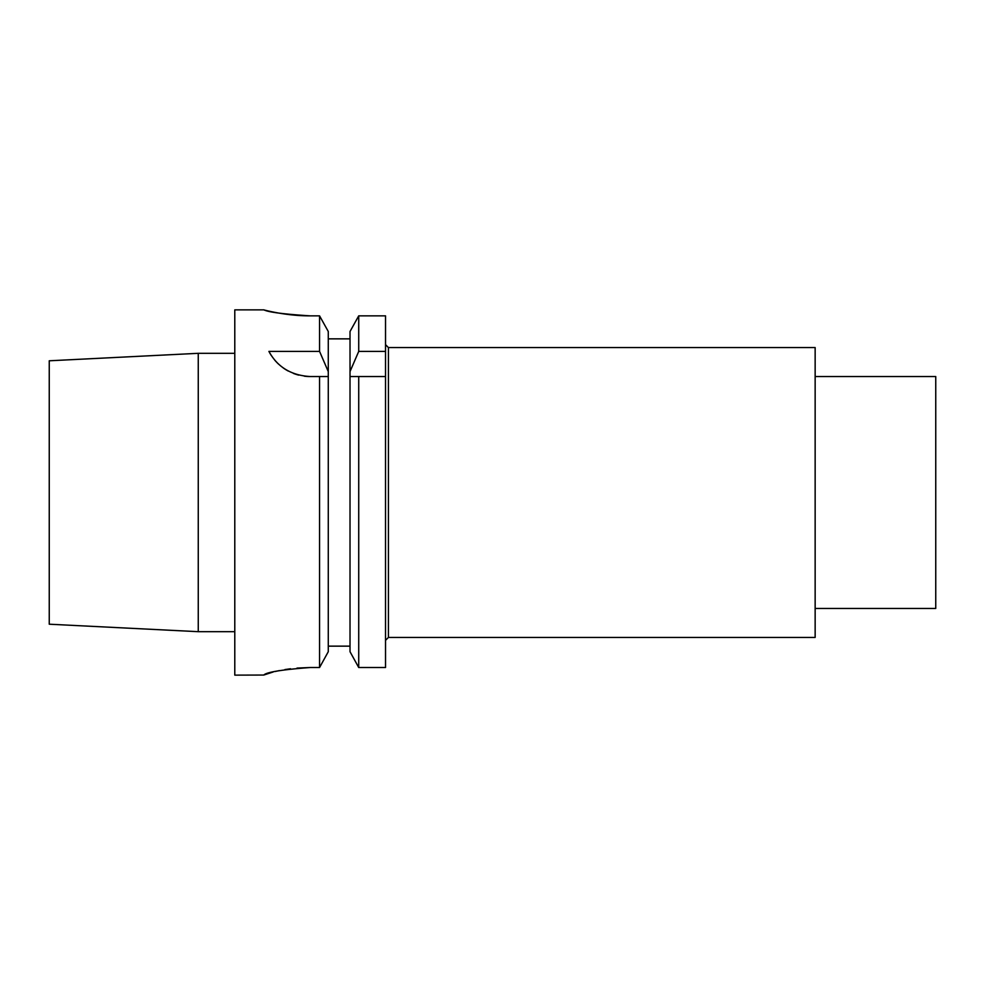 <?xml version="1.0" encoding="UTF-8"?>
<svg xmlns="http://www.w3.org/2000/svg" width="985" height="985" viewBox="0 0 985 985"><rect width="100%" height="100%" fill="white"/><g stroke="black" fill="none" stroke-linecap="round" stroke-linejoin="round"><path stroke-width="1.48" d="M350.02 651.713L358.725 667.522L350.02 651.713L350.02 376.541L385.529 376.541L385.529 351.399L358.725 351.399L350.02 371.567L350.02 331.502L358.725 315.853L385.529 315.853L385.529 351.399M385.529 376.541L385.529 667.522L358.725 667.522L358.725 376.541L385.529 376.541M388.422 637.443L388.422 347.557L815.149 347.557L815.149 637.443L388.422 637.443L385.529 640.349M815.149 376.541L935.75 376.541L935.75 608.459L815.149 608.459M198.256 353.319L198.256 631.68L49.25 624.207L49.25 360.793L198.256 353.319L234.787 353.319M263.771 309.869L234.787 309.869L234.787 675.131L263.771 675.045C266.504 672.164 281.956 669.665 310.152 667.522L297.039 668.076M328.276 651.713L328.276 376.541L319.559 376.541L319.559 667.522L328.276 651.713L319.559 667.522L310.152 667.522M290.538 668.766L284.911 669.578M279.321 670.6L275 671.536M273.19 671.979L263.771 675.045M328.276 331.502L319.559 315.853L328.276 331.502L328.276 371.567L319.559 351.399L319.559 315.853L310.152 315.853C284.012 314.178 268.609 312.196 263.968 309.918C260.557 308.933 284.074 316.013 310.152 315.853C284.012 314.178 268.609 312.196 263.968 309.918C260.557 308.933 284.074 316.013 310.152 315.853M328.276 338.852L350.02 338.852M358.725 351.399L358.725 315.853L350.02 331.502M350.02 371.567L350.02 376.541L358.725 376.541M328.276 646.148L350.02 646.148M304.303 376.171A46.381 46.381 0 0 0 310.152 376.541L328.276 376.541L328.276 371.567M298.714 375.113A46.381 46.381 0 0 1 293.395 373.401M288.236 371.037A46.381 46.381 0 0 1 283.298 367.971M278.681 364.228A46.381 46.381 0 0 1 274.643 360.005M271.392 355.622A46.381 46.381 0 0 1 268.917 351.399L319.559 351.399M310.152 376.541C291.141 375.396 277.401 367.011 268.917 351.399M388.422 347.557L385.529 344.651M198.256 631.68L234.787 631.68"/></g></svg>
